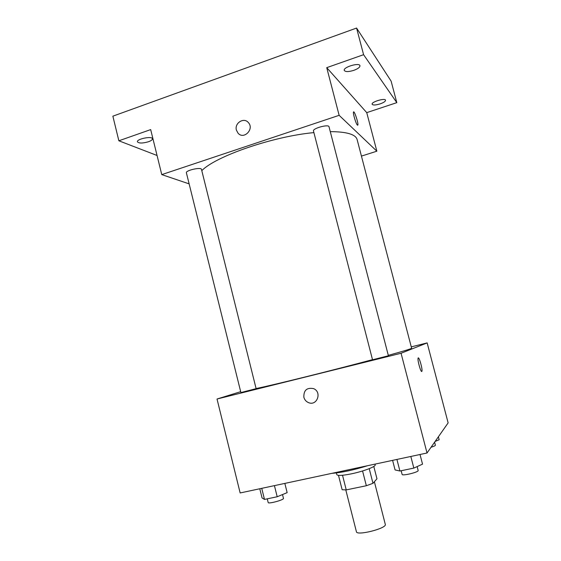 <?xml version="1.0" encoding="UTF-8"?>
<svg xmlns="http://www.w3.org/2000/svg" width="561" height="561" viewBox="0 0 561 561"><rect width="100%" height="100%" fill="white"/><g stroke="black" fill="none" stroke-linecap="round" stroke-linejoin="round"><path stroke-width="0.84" d="M345.8 489.928L356.417 531.744C356.649 536.085 387.167 528.308 385.295 524.381L374.376 481.738M373.801 466.45L376.964 478.792L372.981 483.323L366.34 485.735L346.242 489.9L342.14 489.725L338.493 475.356M342.526 475.265L346.242 489.9M362.567 470.967L366.34 485.735M374.979 464.129L375.169 464.866C376.059 466.535 363.584 471.317 351.656 473.786C342.638 475.602 337.687 475.882 336.817 474.641L336.39 472.937M369.229 468.659L372.981 483.323M331.832 473.351C341.684 472.607 353.605 470.062 367.602 465.707M411.262 346.873L427.152 342.904L448.134 422.889L427.026 453L240.15 492.958L217.023 399.018L240.683 391.669M427.152 342.904L401.066 353.255L427.026 453M401.066 353.255L217.023 399.018M303.859 397.265C303.627 390.218 306.881 387.342 313.606 388.64C322.231 392.09 317.035 406.346 308.536 402.63C306.138 401.613 304.581 399.825 303.859 397.265C303.634 390.218 306.881 387.342 313.613 388.64C322.238 392.083 317.035 406.346 308.536 402.63C306.145 401.613 304.588 399.825 303.859 397.265M256.096 388.549C272.856 385.162 332.364 370.428 372.497 359.657M388.303 355.365C403.878 351.046 411.641 348.661 411.613 348.22L357.119 139.556C355.681 134.374 346.74 131.73 330.282 131.632M372.532 359.783L388.408 355.765L329.012 126.744C328.718 123.925 312.365 128.399 313.48 130.986L372.532 359.783M240.9 392.567L256.118 388.654L201.476 169.38C201.266 166.82 185.389 170.411 186.392 172.802L240.9 392.567M421.788 371.452C420.785 372.518 417.286 359.874 418.099 358.156C418.801 355.597 422.791 369.271 421.921 371.242L421.788 371.452M418.282 357.925C419.376 357.322 422.706 369.538 421.921 371.242L421.732 371.473M201.792 170.663C215.557 156.281 272.681 136.428 313.894 132.606M361.438 156.098L376.859 151.197L339.139 115.328L161.764 174.611L189.134 183.875M376.859 151.197L366.74 112.635L396.816 102.649L391.115 81.121L356.579 28.05L363.591 54.69L326.733 67.657L339.139 115.328M356.579 28.05L112.866 116.176L118.862 140.79L157.059 155.488M161.764 174.611L150.685 129.598L118.862 140.79M236.412 130.138C234.274 123.104 243.916 116.976 248.383 122.593C254.526 129.044 243.86 139.998 238.074 133.223L236.412 130.138C234.274 123.104 243.916 116.983 248.383 122.593C254.526 129.044 243.86 139.998 238.081 133.23L236.419 130.138M366.74 112.635L326.733 67.657M357.385 125.096C356.011 123.988 352.841 113.399 353.486 112.081C354.075 109.711 358.626 123.287 357.848 125.054L357.385 125.096M353.633 111.884C354.643 111.218 358.563 123.504 357.841 125.054L357.694 125.243M353.858 70.335C348.577 71.941 345.38 71.962 344.258 70.406C342.96 67.18 359.482 62.25 359.959 65.728C359.987 67.257 357.953 68.793 353.858 70.335M380.106 103.897C375.646 105.223 372.988 105.335 372.118 104.241C371.123 101.92 385.246 97.705 385.547 100.244C385.505 101.394 383.696 102.607 380.106 103.897M396.816 102.649L363.591 54.69M148.441 141.758C142.634 143.406 138.967 143.434 137.431 141.842C136.337 139.016 152.129 135.79 152.438 138.763C152.522 139.759 151.19 140.755 148.441 141.758M438.386 436.795L439.151 439.733L435.119 441.458M431.072 447.236C433.905 446.367 435.343 445.7 435.385 445.224L434.6 442.194M284.841 483.4L287.148 492.642L277.197 496.751L264.49 499.416L262.057 497.923L259.785 488.757M274.427 485.63L277.197 496.751M261.742 488.343L264.49 499.416M267.26 498.834L268.179 502.537C268.179 504.22 284.266 499.83 283.459 498.371L282.513 494.557M420.021 454.494L422.531 464.15L413.836 468.091L399.902 471.009L395.063 469.929L392.595 460.364M410.827 456.465L413.836 468.091M396.922 459.438L399.902 471.009M401.171 470.749L402.111 474.396C402.125 476.219 419.025 472.11 418.155 470.483L417.146 466.591"/></g></svg>
